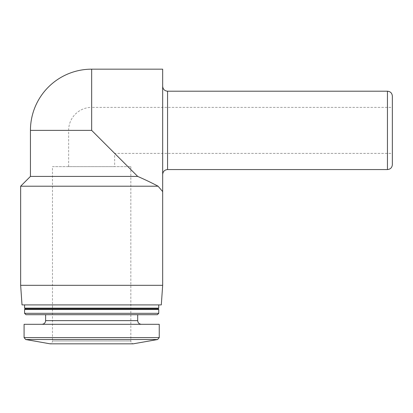<?xml version="1.0" encoding="UTF-8"?>
<svg xmlns="http://www.w3.org/2000/svg" width="413" height="413" viewBox="0 0 413 413"><rect width="100%" height="100%" fill="white"/><g stroke="black" fill="none" stroke-linecap="round" stroke-linejoin="round"><path stroke-width="0.31" stroke-dasharray="2.06 1.55" d="M114.675 166.62L68.641 166.62L114.675 166.62L114.675 153.399L91.66 130.379L114.675 153.399L392.35 153.399L392.35 107.365L392.35 153.399M130.838 166.62L130.838 340.962C130.936 342.465 131.716 343.425 133.162 343.833L50.159 343.833C51.604 343.425 52.379 342.465 52.482 340.962L130.838 340.962L52.482 340.962L52.482 166.62L130.838 166.62L52.482 166.62M30.443 130.379L91.66 130.379L68.641 130.379L91.66 130.379L137.694 176.413L30.443 176.413M20.65 186.211L158.081 186.211L162.67 191.596L162.67 69.167M20.65 285.321L162.67 285.321M22.018 304.908L161.302 304.908M158.752 304.908L24.568 304.908L158.752 304.908M24.568 308.134L158.752 308.134M25.26 308.826L158.06 308.826M24.568 309.518L158.752 309.518M24.568 313.317L158.752 313.317M25.952 314.701L157.368 314.701M137.694 314.701L45.626 314.701L137.694 314.701M141.365 324.308L41.95 324.308L141.365 324.308M24.078 324.308L159.242 324.308M162.67 86.307L162.67 174.456L162.67 86.307M392.35 164.663L392.35 96.1M68.641 166.62L68.641 130.379A23.014 23.014 0 0 1 91.66 107.365L91.66 130.379L91.66 107.365L392.35 107.365M25.699 339.522L157.621 339.522M45.626 320.638L137.694 320.638M24.078 337.591L159.242 337.591M91.66 130.379L91.66 69.167M167.564 169.557L167.564 91.201M387.451 169.557L387.451 91.201"/><path stroke-width="0.62" d="M50.159 343.833L133.162 343.833L157.621 339.522L25.699 339.522L50.159 343.833M20.65 186.211L158.081 186.211C152.273 183.098 145.479 179.836 137.694 176.413L91.66 130.379L30.443 130.379L30.443 176.413L20.65 186.211L20.65 285.321L162.67 285.321L162.67 191.596L158.081 186.211C152.309 183.119 145.515 179.851 137.694 176.413L30.443 176.413M162.67 285.321L161.302 304.908L22.018 304.908L20.65 285.321M158.752 304.908L158.752 308.134L24.568 308.134L24.568 304.908M158.752 308.134L158.06 308.826L25.26 308.826L24.568 308.134M158.752 309.518L24.568 309.518L24.568 313.317L158.752 313.317L158.752 309.518L158.06 308.826M158.752 313.317L157.368 314.701L25.952 314.701L24.568 313.317M137.694 314.701L137.694 320.638L45.626 320.638C45.43 322.847 44.206 324.071 41.95 324.308M141.365 324.308C139.135 324.091 137.911 322.868 137.694 320.638M157.621 339.522L159.242 337.591L159.242 324.308L24.078 324.308L24.078 337.591L25.699 339.522M91.66 130.379L91.66 69.167L162.67 69.167L162.67 191.596M387.451 91.201L387.451 169.557C390.43 169.268 392.061 167.637 392.35 164.663L392.35 96.1C392.061 93.126 390.43 91.495 387.451 91.201L167.564 91.201C164.591 90.912 162.959 89.28 162.67 86.307M159.242 337.591L24.078 337.591M167.564 91.201L167.564 169.557C164.591 169.846 162.959 171.483 162.67 174.456M25.26 308.826L24.568 309.518M45.626 314.701L45.626 320.638M91.66 69.167A61.217 61.217 0 0 0 30.443 130.379M167.564 169.557L387.451 169.557"/></g></svg>
